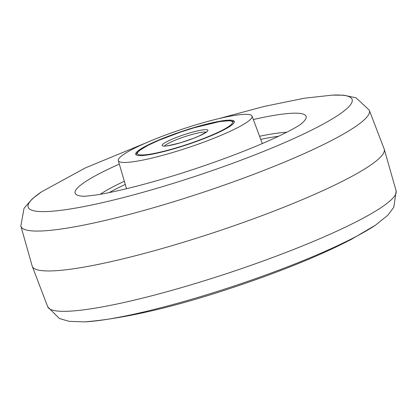 <?xml version="1.0" encoding="UTF-8"?>
<svg xmlns="http://www.w3.org/2000/svg" width="417" height="417" viewBox="0 0 417 417"><rect width="100%" height="100%" fill="white"/><g stroke="black" fill="none" stroke-linecap="round" stroke-linejoin="round"><path stroke-width="0.63" d="M222.214 117.839A70.483 9.69 161.6 0 1 252.045 116.103A70.483 9.69 161.6 0 1 218.31 136.468A70.483 9.69 161.6 0 1 148.15 158.955A70.483 9.69 161.6 0 1 118.282 160.597A70.483 9.69 161.6 0 1 152.341 140.206A70.483 9.69 161.6 0 1 222.214 117.839M212.295 122.734A51.937 7.136 161.6 0 1 234.297 121.514A51.937 7.136 161.6 0 1 209.219 136.541A51.937 7.136 161.6 0 1 157.72 153.029A51.937 7.136 161.6 0 1 135.739 154.3A51.937 7.136 161.6 0 1 160.608 139.294A51.937 7.136 161.6 0 1 212.295 122.734M109.16 192.607A109.65 15.069 161.6 0 1 125.251 184.429M260.74 139.356A109.65 15.069 161.6 0 1 278.525 136.265M286.75 132.241A109.89 15.106 -18.4 0 0 259.588 136.27M124.329 181.265A109.89 15.106 -18.4 0 0 100.163 194.312M84.651 196.298A121.712 16.727 161.6 0 1 119.309 164.105M146.377 142.723L85.386 167.895L41.419 191.909A170.709 23.461 -18.4 0 0 61.612 210.231A170.709 23.461 -18.4 0 0 214.406 169.834A170.709 23.461 -18.4 0 0 332.349 95.128L304.301 98.224L264.018 106.46L218.836 118.616M253.322 119.528A121.712 16.727 161.6 0 1 300.376 124.532M384.203 149.062A185.482 25.494 161.6 0 1 234.568 225.561A185.482 25.494 161.6 0 1 32.203 266.161A185.482 25.494 161.6 0 1 32.198 266.145L47.752 306.881A183.6 25.234 161.6 0 0 247.943 266.4A183.6 25.234 161.6 0 0 396.15 190.986L384.203 149.051A185.482 25.494 161.6 0 1 384.203 149.062L369.248 110.119A183.6 25.234 161.6 0 1 221.245 186.138A183.6 25.234 161.6 0 1 20.85 226.019L24.035 208.265L32.385 198.758L41.419 191.909M251.123 280.208A170.709 23.461 161.6 0 1 84.651 321.872C128.394 318.317 183.595 304.895 250.257 281.6C290.143 267.683 323.795 253.635 351.203 239.447L375.581 225.091A170.709 23.461 161.6 0 1 251.123 280.208M194.134 127.795A50.082 6.886 -18.4 0 0 138.319 151.694A50.082 6.886 -18.4 0 0 175.88 147.962A50.082 6.886 -18.4 0 0 231.696 124.063A50.082 6.886 -18.4 0 0 194.134 127.795M206.175 132.184A22.257 3.06 -18.4 0 0 189.641 135.139A22.257 3.06 -18.4 0 0 164.647 146.002M180.613 142.734A24.113 3.315 161.6 0 1 162.531 144.532A24.113 3.315 161.6 0 1 189.401 133.023A24.113 3.315 161.6 0 1 207.484 131.23A24.113 3.315 161.6 0 1 180.613 142.734M252.045 116.103L262.309 143.557M118.282 160.597L126.513 188.729M82.545 196.141L84.781 196.303L95.457 195.088C106.137 193.467 120.127 190.439 137.433 185.992C160.18 180.071 184.006 172.779 208.922 164.121C237.299 154.154 260.99 144.636 280 135.567C298.025 126.804 301.048 124.005 300.422 124.501M32.203 266.161L20.85 226.019M47.752 306.881L59.402 318.52L69.212 321.345L84.651 321.872M301.955 123.156L300.261 124.62M332.349 95.128L343.686 95.201L356.066 97.813L369.248 110.119M396.15 190.986L393.794 207.285L387.628 215.422L375.581 225.091M234.276 122.217L232.848 121.258L229.397 120.675L219.587 121.602L194.186 127.758L180.665 132.059L158.872 140.31L147.717 145.481L139.2 150.657L136.75 153.216L136.177 154.848M164.136 146.112L163.855 145.919C163.808 146.638 169.411 145.564 180.665 142.697L193.535 138.319L198.747 136.166L206.65 131.97"/></g></svg>
